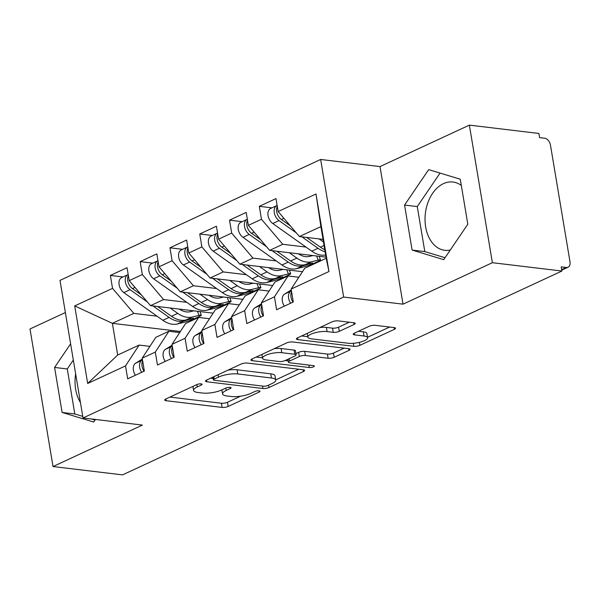 <?xml version="1.0" encoding="UTF-8"?>
<svg xmlns="http://www.w3.org/2000/svg" width="600" height="600" viewBox="0 0 600 600"><rect width="100%" height="100%" fill="white"/><g stroke="black" fill="none" stroke-linecap="round" stroke-linejoin="round"><path stroke-width="0.9" d="M196.868 384.585L197.265 386.947L201.285 385.08A3.03 0.862 170.5 0 0 202.087 384.322A3.03 0.862 170.5 0 0 201.15 383.873A3.03 0.862 170.5 0 0 196.92 384.555L165.855 398.97A4.327 1.23 170.5 0 0 164.7 400.058A4.327 1.23 170.5 0 0 166.042 400.702L222.135 407.423A4.327 1.23 170.5 0 0 228.173 406.44L259.237 392.025A3.03 0.862 170.5 0 0 260.04 391.268A3.03 0.862 170.5 0 0 259.103 390.817A3.03 0.862 170.5 0 0 254.873 391.507L250.853 393.368A13.845 3.93 170.5 0 1 231.525 396.518L226.853 395.955A13.845 3.93 170.5 0 1 222.555 393.9A13.845 3.93 170.5 0 1 226.237 390.42L230.257 388.553A3.03 0.862 170.5 0 0 231.067 387.795A3.03 0.862 170.5 0 0 230.123 387.345A3.03 0.862 170.5 0 0 225.9 388.035L221.88 389.895L222.555 393.9M461.317 185.438A34.388 23.678 -83.2 0 0 452.985 182.025A34.388 23.678 -83.2 0 0 443.445 183.645A34.388 23.678 -83.2 0 0 425.04 220.23A34.388 23.678 -83.2 0 0 444.795 250.312A34.388 23.678 -83.2 0 0 450.255 250.058M80.453 402.577A34.388 23.678 96.8 0 1 75.645 373.853M354.038 324.487A4.327 1.23 170.5 0 0 355.192 323.4A4.327 1.23 170.5 0 0 353.85 322.755L338.115 320.873A4.327 1.23 170.5 0 0 332.07 321.855L297.57 337.86A4.327 1.23 170.5 0 0 296.423 338.947A4.327 1.23 170.5 0 0 297.765 339.593L353.85 346.312A4.327 1.23 170.5 0 0 359.888 345.33L394.388 329.325A4.327 1.23 170.5 0 0 395.543 328.237A4.327 1.23 170.5 0 0 394.2 327.593L375.195 325.32A4.327 1.23 170.5 0 0 369.15 326.303L354.39 333.15A4.327 1.23 170.5 0 0 353.235 334.237A4.327 1.23 170.5 0 0 354.577 334.882L364.005 336.007A11.572 3.285 170.5 0 1 367.597 337.725A11.572 3.285 170.5 0 1 360.975 341.925A11.572 3.285 170.5 0 1 348.36 343.267L311.438 338.843A11.572 3.285 170.5 0 1 307.845 337.125A11.572 3.285 170.5 0 1 314.468 332.925A11.572 3.285 170.5 0 1 327.082 331.582L333.233 332.325A4.327 1.23 170.5 0 0 339.278 331.335L354.038 324.487L353.745 322.748M197.265 386.947A13.845 3.93 170.5 0 0 193.575 390.428A13.845 3.93 170.5 0 0 197.873 392.482L202.553 393.045A13.845 3.93 170.5 0 0 221.88 389.895M65.385 312.548L30 328.965L53.025 466.545L122.542 474.877L561.9 271.035L561.202 266.865L566.287 267.48A6.615 4.41 65.1 0 0 568.02 267.225A6.615 4.41 65.1 0 0 570 261.795L550.463 145.058A6.615 4.41 65.1 0 0 544.658 138.233L539.58 137.625L538.882 133.455L469.365 125.123L380.002 166.583L320.64 159.465L343.665 297.053L403.02 304.163L492.382 262.702L561.9 271.035M53.025 466.545L142.387 425.085L83.025 417.967L343.665 297.053M247.185 363.06A4.327 1.23 170.5 0 0 241.14 364.043L206.64 380.048A4.327 1.23 170.5 0 0 205.493 381.135A4.327 1.23 170.5 0 0 206.835 381.78L262.92 388.5A4.327 1.23 170.5 0 0 268.957 387.518L303.457 371.513A4.327 1.23 170.5 0 0 304.612 370.425A4.327 1.23 170.5 0 0 303.27 369.78L247.185 363.06M252.105 358.957L286.605 342.945A4.327 1.23 170.5 0 1 292.65 341.962L348.735 348.69A4.327 1.23 170.5 0 1 350.077 349.327A4.327 1.23 170.5 0 1 348.923 350.415L334.163 357.27A4.327 1.23 170.5 0 1 328.118 358.252L305.377 355.522A4.327 1.23 170.5 0 0 299.332 356.505L289.538 361.05A4.327 1.23 170.5 0 0 288.39 362.138A4.327 1.23 170.5 0 0 289.733 362.782L313.41 365.618A3.03 0.862 170.5 0 1 314.355 366.067A3.03 0.862 170.5 0 1 312.615 367.17A3.03 0.862 170.5 0 1 309.322 367.522L252.3 360.683A4.327 1.23 170.5 0 1 250.958 360.045A4.327 1.23 170.5 0 1 252.105 358.957M320.64 159.465L60 280.388L83.025 417.967M180.39 331.485L112.387 323.34L74.707 305.918L87.683 383.46L125.512 365.91L127.672 378.832L144.352 371.093L142.192 358.17L155.303 352.087L157.462 365.017L174.142 357.278L171.983 344.355L185.085 338.272L187.252 351.195L203.933 343.455L201.765 330.532L214.875 324.45L217.035 337.373L233.715 329.64L231.555 316.71L244.657 310.635L246.825 323.558L263.505 315.817L261.345 302.895L274.447 296.812L276.608 309.735L293.295 301.995L291.127 289.072L304.748 268.237L326.197 258.285L320.895 226.597L299.445 236.55L323.032 239.377M74.707 305.918L112.538 288.368L133.83 313.388L157.035 316.17M122.985 276.952L110.37 275.438L112.538 288.368M110.37 275.438L127.05 267.697L129.218 280.627L142.32 274.545L163.62 299.565L186.817 302.347M152.767 263.13L140.16 261.623L142.32 274.545M140.16 261.623L156.84 253.882L159 266.805L172.11 260.722L193.403 285.75L216.608 288.532M182.558 249.315L169.95 247.8L172.11 260.722M169.95 247.8L186.63 240.06L188.79 252.99L201.9 246.907L223.192 271.928L246.397 274.71M212.347 235.493L199.733 233.985L201.9 246.907M199.733 233.985L216.413 226.245L218.58 239.167L231.683 233.085L252.983 258.112L276.18 260.888M242.13 221.67L229.522 220.163L231.683 233.085M229.522 220.163L246.202 212.423L248.362 225.345L261.472 219.27L282.765 244.29L305.97 247.072M271.92 207.855L259.305 206.34L261.472 219.27M259.305 206.34L275.993 198.6L278.153 211.53L315.983 193.98L328.957 271.522L291.127 289.072M298.845 277.267L288.067 275.978L274.965 282.053L261.345 302.895M274.447 296.812L288.067 275.978M278.153 211.53L299.445 236.55M320.895 226.597L315.983 193.98M269.062 291.082L258.285 289.793L245.175 295.875L231.555 316.71M244.657 310.635L258.285 289.793M282.765 244.29L269.663 250.373L326.002 257.123M248.362 225.345L269.663 250.373M239.272 304.905L228.495 303.615L215.392 309.697L201.765 330.532M214.875 324.45L228.495 303.615M309.855 264.923L311.468 265.118M252.983 258.112L239.873 264.188L302.49 271.695M218.58 239.167L239.873 264.188M209.483 318.728L198.705 317.43L185.602 323.513L171.983 344.355M185.085 338.272L198.705 317.43M280.065 278.745L281.678 278.94M223.192 271.928L210.09 278.01L272.7 285.517M188.79 252.99L210.09 278.01M179.7 332.543L168.922 331.252L155.812 337.335L142.192 358.17M155.303 352.087L168.922 331.252M250.275 292.567L251.895 292.755M193.403 285.75L180.3 291.825L242.917 299.332M159 266.805L180.3 291.825M149.91 346.365L139.132 345.075L117.69 355.02L87.683 383.46M125.512 365.91L139.132 345.075M220.493 306.382L222.105 306.577M163.62 299.565L150.51 305.647L213.127 313.155M129.218 280.627L150.51 305.647M492.382 262.702L469.365 125.123M70.62 343.837L54.578 367.44L62.108 412.447L93.727 422.033L95.475 419.46M380.002 166.583L403.02 304.163M404.572 205.058L412.11 250.072L443.722 259.657L467.812 224.228L460.275 179.22L428.662 169.635L404.572 205.058L417.27 206.58L424.808 251.595L445.035 257.722M133.83 313.388L112.387 323.34L117.69 355.02M190.703 320.205L192.322 320.4M328.957 271.522L326.197 258.285M73.335 360.045L67.275 368.962L74.805 413.97L82.762 416.385M91.238 418.957L95.04 420.105M74.805 413.97L62.108 412.447M67.275 368.962L54.578 367.44M440.048 173.085L417.27 206.58M424.808 251.595L412.11 250.072M169.928 397.08L221.438 403.252A4.327 1.23 170.5 0 0 227.475 402.27L240.54 396.21M275.715 379.89L298.688 369.233M210.712 378.157L213.18 378.45M214.222 379.08A3.03 0.862 170.5 0 0 213.413 379.837A3.03 0.862 170.5 0 0 214.358 380.288L263.587 386.19A3.03 0.862 170.5 0 0 267.81 385.5L272.055 383.535A13.845 3.93 170.5 0 0 275.737 380.055A13.845 3.93 170.5 0 0 271.44 378L237.788 373.965A13.845 3.93 170.5 0 0 218.46 377.115L214.222 379.08L213.825 376.718M275.737 380.055L275.04 375.885A13.845 3.93 170.5 0 0 270.743 373.83L271.44 378M228.075 370.103A13.845 3.93 170.5 0 1 237.09 369.795L270.743 373.83M344.153 348.142L333.465 353.1L334.163 357.27M295.905 353.603L298.635 352.335A4.327 1.23 170.5 0 1 304.68 351.353L327.42 354.082A4.327 1.23 170.5 0 0 333.465 353.1M288.18 360.9L285.157 360.54M262.462 357.817L256.178 357.067M281.775 352.695A11.572 3.285 170.5 0 0 269.16 354.038A11.572 3.285 170.5 0 0 262.53 358.237A11.572 3.285 170.5 0 0 266.13 359.955L279.135 361.515A4.327 1.23 170.5 0 0 285.18 360.532L294.975 355.987A4.327 1.23 170.5 0 0 296.123 354.9A4.327 1.23 170.5 0 0 294.78 354.255L281.775 352.695L281.077 348.525A11.572 3.285 170.5 0 0 274.237 348.69M296.123 354.9L295.425 350.73A4.327 1.23 170.5 0 0 294.082 350.085L294.78 354.255M281.077 348.525L294.082 350.085M319.815 327.54A11.572 3.285 170.5 0 1 326.385 327.413L332.535 328.155A4.327 1.23 170.5 0 0 338.58 327.173L349.267 322.207M367.597 337.725L366.9 333.555A11.572 3.285 170.5 0 0 363.308 331.837L364.005 336.007M358.462 331.26L363.308 331.837M367.53 337.298L389.618 327.045M301.65 335.97L307.77 336.705M147.398 301.987L130.08 289.702A8.82 5.88 -114.9 0 1 125.37 281.858A8.82 5.88 -114.9 0 1 128.01 274.62L121.755 277.522A8.82 5.88 65.1 0 0 119.115 284.76A8.82 5.88 65.1 0 0 123.825 292.605L162.825 320.272A27.773 18.532 65.1 0 0 177.405 323.955L184.095 322.305A8.82 0.847 160.1 0 0 195.817 318.12L198.803 316.733A8.82 0.847 160.1 0 0 201.315 315.15A8.82 0.847 160.1 0 0 198.983 315.397L197.498 311.28M141.39 294.93L132.465 288.6A8.82 5.88 -114.9 0 1 127.755 280.755A8.82 5.88 -114.9 0 1 128.363 275.528M177.405 323.955L183.66 321.053L193.485 318.18L186.045 319.942A27.773 18.532 -114.9 0 1 171.465 316.267L157.71 306.51M179.265 309.097A22.043 14.707 65.1 0 0 190.358 311.678L193.785 310.837M170.16 308.002L177.72 313.365A27.773 18.532 65.1 0 0 192.3 317.04L198.983 315.397M183.66 321.053A27.773 18.532 -114.9 0 1 169.08 317.377L152.97 305.94M142.665 360.983A8.82 5.88 65.1 0 0 142.05 366.202A8.82 5.88 65.1 0 0 144.075 371.228M142.485 359.925L141.892 360.293A8.82 5.88 65.1 0 0 139.672 367.305A8.82 5.88 65.1 0 0 141.69 372.33M135.435 375.233A8.82 5.88 -114.9 0 1 133.417 370.207A8.82 5.88 -114.9 0 1 135.637 363.195L142.343 359.048M177.188 288.173L159.87 275.88A8.82 5.88 -114.9 0 1 155.16 268.035A8.82 5.88 -114.9 0 1 157.8 260.798L151.545 263.7A8.82 5.88 65.1 0 0 148.905 270.938A8.82 5.88 65.1 0 0 153.615 278.782L192.608 306.457A27.773 18.532 65.1 0 0 207.195 310.132L213.877 308.483A8.82 0.847 160.1 0 0 225.608 304.298L228.585 302.918A8.82 0.847 160.1 0 0 231.105 301.335A8.82 0.847 160.1 0 0 228.772 301.575L227.28 297.457M171.18 281.108L162.255 274.778A8.82 5.88 -114.9 0 1 157.545 266.933A8.82 5.88 -114.9 0 1 158.153 261.712M207.195 310.132L213.45 307.23L223.275 304.358L215.835 306.127A27.773 18.532 -114.9 0 1 201.248 302.452L187.5 292.695M209.055 295.275A22.043 14.707 65.1 0 0 220.147 297.862L223.567 297.015M199.942 294.18L207.502 299.55A27.773 18.532 65.1 0 0 222.09 303.225L228.772 301.575M213.45 307.23A27.773 18.532 -114.9 0 1 198.862 303.555L182.752 292.125M206.978 274.35L189.653 262.065A8.82 5.88 -114.9 0 1 184.942 254.22A8.82 5.88 -114.9 0 1 187.583 246.983L181.328 249.885A8.82 5.88 65.1 0 0 178.688 257.123A8.82 5.88 65.1 0 0 183.398 264.968L222.397 292.635A27.773 18.532 65.1 0 0 236.985 296.31L243.667 294.668A8.82 0.847 160.1 0 0 255.397 290.475L258.375 289.095A8.82 0.847 160.1 0 0 260.895 287.513A8.82 0.847 160.1 0 0 258.562 287.752L257.07 283.642M200.962 267.293L192.038 260.955A8.82 5.88 -114.9 0 1 187.328 253.11A8.82 5.88 -114.9 0 1 187.935 247.89M236.985 296.31L243.24 293.415L253.058 290.535L245.618 292.305A27.773 18.532 -114.9 0 1 231.038 288.63L217.282 278.873M238.837 281.452A22.043 14.707 65.1 0 0 249.93 284.04L253.358 283.192M229.733 280.365L237.292 285.728A27.773 18.532 65.1 0 0 251.873 289.403L258.562 287.752M243.24 293.415A27.773 18.532 -114.9 0 1 228.653 289.733L212.542 278.303M236.76 260.535L219.442 248.243A8.82 5.88 -114.9 0 1 214.733 240.397A8.82 5.88 -114.9 0 1 217.373 233.16L211.118 236.062A8.82 5.88 65.1 0 0 208.478 243.3A8.82 5.88 65.1 0 0 213.188 251.145L252.188 278.82A27.773 18.532 65.1 0 0 266.767 282.495L273.457 280.845A8.82 0.847 160.1 0 0 285.18 276.66L288.157 275.28A8.82 0.847 160.1 0 0 290.678 273.697A8.82 0.847 160.1 0 0 288.345 273.938L286.853 269.82M230.752 253.47L221.827 247.14A8.82 5.88 -114.9 0 1 217.118 239.295A8.82 5.88 -114.9 0 1 217.725 234.075M266.767 282.495L273.022 279.593L282.847 276.72L275.407 278.483A27.773 18.532 -114.9 0 1 260.82 274.808L247.072 265.05M268.627 267.638A22.043 14.707 65.1 0 0 279.72 270.218L283.147 269.377M259.522 266.543L267.075 271.905A27.773 18.532 65.1 0 0 281.663 275.587L288.345 273.938M273.022 279.593A27.773 18.532 -114.9 0 1 258.442 275.918L242.333 264.487M266.55 246.712L249.233 234.42A8.82 5.88 -114.9 0 1 244.522 226.583A8.82 5.88 -114.9 0 1 247.155 219.345L240.9 222.24A8.82 5.88 65.1 0 0 238.267 229.478A8.82 5.88 65.1 0 0 242.978 237.322L281.97 264.998A27.773 18.532 65.1 0 0 296.558 268.673L303.24 267.022A8.82 0.847 160.1 0 0 314.97 262.837L317.947 261.457A8.82 0.847 160.1 0 0 320.468 259.875A8.82 0.847 160.1 0 0 318.135 260.115L316.642 256.005M260.543 239.655L251.61 233.317A8.82 5.88 -114.9 0 1 246.9 225.472A8.82 5.88 -114.9 0 1 247.515 220.252M296.558 268.673L302.812 265.77L312.638 262.897L305.197 264.668A27.773 18.532 -114.9 0 1 290.61 260.993L276.862 251.235M298.41 253.815A22.043 14.707 65.1 0 0 309.502 256.403L312.93 255.555M289.305 252.728L296.865 258.09A27.773 18.532 65.1 0 0 311.452 261.765L318.135 260.115M302.812 265.77A27.773 18.532 -114.9 0 1 288.225 262.095L272.115 250.665M172.447 347.16A8.82 5.88 65.1 0 0 171.84 352.38A8.82 5.88 65.1 0 0 173.858 357.405M172.275 346.103L171.683 346.47A8.82 5.88 65.1 0 0 169.455 353.483A8.82 5.88 65.1 0 0 171.48 358.515M165.225 361.418A8.82 5.88 -114.9 0 1 163.2 356.385A8.82 5.88 -114.9 0 1 165.428 349.373L172.125 345.233M202.237 333.337A8.82 5.88 65.1 0 0 201.63 338.558A8.82 5.88 65.1 0 0 203.647 343.59M202.058 332.288L201.465 332.655A8.82 5.88 65.1 0 0 199.245 339.668A8.82 5.88 65.1 0 0 201.263 344.692M195.007 347.595A8.82 5.88 -114.9 0 1 192.99 342.57A8.82 5.88 -114.9 0 1 195.21 335.558L201.915 331.41M232.028 319.522A8.82 5.88 65.1 0 0 231.413 324.743A8.82 5.88 65.1 0 0 233.438 329.767M231.847 318.465L231.255 318.832A8.82 5.88 65.1 0 0 229.035 325.845A8.82 5.88 65.1 0 0 231.053 330.87M224.798 333.772A8.82 5.88 -114.9 0 1 222.78 328.748A8.82 5.88 -114.9 0 1 225 321.735L231.705 317.587M261.81 305.7A8.82 5.88 65.1 0 0 261.202 310.92A8.82 5.88 65.1 0 0 263.22 315.945M261.638 304.65L261.045 305.017A8.82 5.88 65.1 0 0 258.817 312.03A8.82 5.88 65.1 0 0 260.835 317.055M254.58 319.957A8.82 5.88 -114.9 0 1 252.562 314.933A8.82 5.88 -114.9 0 1 254.79 307.913L261.487 303.772M296.332 232.89L279.015 220.605A8.82 5.88 -114.9 0 1 274.305 212.76A8.82 5.88 -114.9 0 1 276.945 205.522L270.69 208.425A8.82 5.88 65.1 0 0 268.05 215.663A8.82 5.88 65.1 0 0 272.76 223.507L311.76 251.175A27.773 18.532 65.1 0 0 325.65 255.007M290.325 225.833L281.4 219.495A8.82 5.88 -114.9 0 1 276.69 211.657A8.82 5.88 -114.9 0 1 277.298 206.43M324.757 249.66A27.773 18.532 -114.9 0 1 320.4 247.17L306.645 237.413M319.095 238.905L323.475 242.01M325.103 251.737A27.773 18.532 -114.9 0 1 318.015 248.28L301.905 236.843M291.6 291.885A8.82 5.88 65.1 0 0 290.993 297.105A8.82 5.88 65.1 0 0 293.01 302.13M291.42 290.827L290.827 291.195A8.82 5.88 65.1 0 0 288.608 298.207A8.82 5.88 65.1 0 0 290.625 303.233M284.37 306.135A8.82 5.88 -114.9 0 1 282.353 301.11A8.82 5.88 -114.9 0 1 284.572 294.097L291.278 289.95M561.668 269.618L566.287 267.48M230.055 387.338L230.257 388.553M225.84 388.058L226.237 390.42M259.035 390.81L259.237 392.025M227.475 402.27L228.173 406.44M221.438 403.252L222.135 407.423M165.765 399.015L166.042 400.702M201.075 383.865L201.285 385.08M303.165 369.772L303.457 371.513M268.56 385.155L268.957 387.518M262.507 386.062L262.92 388.5M206.55 380.093L206.835 381.78M237.09 369.795L237.788 373.965M218.062 374.752L218.46 377.115M348.63 348.675L348.923 350.415M327.42 354.082L328.118 358.252M304.68 351.353L305.377 355.522M298.635 352.335L299.332 356.505M289.147 358.688L289.538 361.05M308.91 365.077L309.322 367.522M252.015 358.995L252.3 360.683M338.58 327.173L339.278 331.335M332.535 328.155L333.233 332.325M326.385 327.413L327.082 331.582M354.293 333.195L354.577 334.882M394.095 327.585L394.388 329.325M359.392 342.345L359.888 345.33M353.347 343.298L353.85 346.312M297.48 337.905L297.765 339.593M190.635 319.327L190.462 318.855M186.045 319.942L192.3 317.04M171.465 316.267L177.72 313.365M132.465 288.6L135 287.423M162.825 320.272L169.08 317.377M123.825 292.605L130.08 289.702M141.892 360.293L135.637 363.195M220.425 305.513L220.252 305.032M215.835 306.127L222.09 303.225M201.248 302.452L207.502 299.55M162.255 274.778L164.782 273.6M192.608 306.457L198.862 303.555M153.615 278.782L159.87 275.88M250.208 291.69L250.035 291.218M245.618 292.305L251.873 289.403M231.038 288.63L237.292 285.728M192.038 260.955L194.572 259.778M222.397 292.635L228.653 289.733M183.398 264.968L189.653 262.065M279.998 277.875L279.825 277.395M275.407 278.483L281.663 275.587M260.82 274.808L267.075 271.905M221.827 247.14L224.362 245.962M252.188 278.82L258.442 275.918M213.188 251.145L219.442 248.243M309.788 264.053L309.615 263.58M305.197 264.668L311.452 261.765M290.61 260.993L296.865 258.09M251.61 233.317L254.145 232.14M281.97 264.998L288.225 262.095M242.978 237.322L249.233 234.42M171.683 346.47L165.428 349.373M201.465 332.655L195.21 335.558M231.255 318.832L225 321.735M261.045 305.017L254.79 307.913M320.4 247.17L324.053 245.475M281.4 219.495L283.935 218.325M311.76 251.175L318.015 248.28M272.76 223.507L279.015 220.605M290.827 291.195L284.572 294.097M561.75 270.135L568.02 267.225M192.907 386.423L193.575 390.428M212.955 377.115L213.413 379.837M287.903 359.265L288.39 362.138M261.892 354.413L262.53 358.237M307.215 333.39L307.845 337.125M200.025 311.58L201.315 315.15M229.808 297.765L231.105 301.335M259.597 283.942L260.895 287.513M289.388 270.127L290.678 273.697M319.17 256.305L320.468 259.875"/></g></svg>
